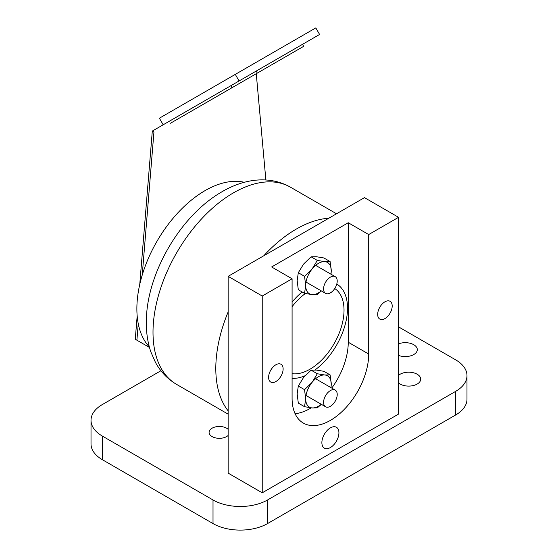 <?xml version="1.0" encoding="UTF-8"?>
<svg xmlns="http://www.w3.org/2000/svg" width="558" height="558" viewBox="0 0 558 558"><rect width="100%" height="100%" fill="white"/><g stroke="black" fill="none" stroke-linecap="round" stroke-linejoin="round"><path stroke-width="0.84" d="M228.145 410.862A113.86 65.739 -60 0 1 228.145 311.922M263.794 255.766A113.86 65.739 -60 0 1 328.836 218.213M302.143 291.974A53.136 30.676 120 0 0 292.085 302.045M292.085 378.387A53.136 30.676 120 0 0 304.989 375.778M314.998 369.982A53.136 30.676 120 0 0 345.486 323.466A53.136 30.676 120 0 0 336.788 284.05M330.399 292.873A9.639 5.566 120 0 0 336.697 284.378A9.639 5.566 120 0 0 335.219 276.656A9.639 5.566 120 0 0 330.399 277.131A9.639 5.566 120 0 0 324.1 285.626A9.639 5.566 120 0 0 325.579 293.355A9.639 5.566 120 0 0 330.399 292.873M330.399 390.551A9.639 5.566 -60 0 1 335.219 390.077A9.639 5.566 -60 0 1 335.219 401.209A9.639 5.566 -60 0 1 325.579 406.775A9.639 5.566 -60 0 1 324.1 399.047A9.639 5.566 -60 0 1 330.399 390.551M170.504 123.22L231.954 87.745L230.796 85.744L152.306 131.06L153.945 132.002L142.234 275.024M265.866 179.955L256.262 73.712M149.474 347.453L136.898 340.199L138.251 323.682M137.177 315.926L135.266 339.25L136.898 340.199M139.751 284.427L152.306 131.06M330.922 387.594A18.072 10.435 120 0 0 331.25 384.085L331.02 387.65M331.25 384.085A18.072 10.435 120 0 0 324.861 374.99L330.106 374.899L331.25 384.085M312.075 382.37L317.328 373.762L324.861 374.99A18.072 10.435 120 0 0 312.075 382.37A18.072 10.435 120 0 0 305.686 398.844L304.542 389.658L312.075 382.37M321.373 404.341L317.328 407.842L312.075 407.933A18.072 10.435 -60 0 1 305.686 398.844L304.542 406.705L312.075 407.933A18.072 10.435 120 0 0 321.241 404.271M304.542 406.705L298.307 403.099L297.163 393.92L298.307 386.059L303.559 377.452L311.092 370.163L316.337 370.073L323.87 371.3L330.106 374.899M298.307 386.059L304.542 389.658M311.092 370.163L317.328 373.762M160.934 370.728L102.309 404.571A38.558 22.264 0 0 0 91.017 420.314L91.017 443.924A38.558 22.264 0 0 0 102.309 459.666L213.016 523.578A38.558 22.264 0 0 0 267.547 523.578L455.691 414.957A38.558 22.264 0 0 0 466.983 399.214L466.983 375.604A38.558 22.264 0 0 0 455.691 359.861L398.565 326.883M91.017 420.314A38.558 22.264 0 0 0 102.309 436.049L213.016 499.968A38.558 22.264 0 0 0 267.547 499.968L455.691 391.346A38.558 22.264 0 0 0 466.983 375.604M398.565 355.418A12.053 6.954 0 0 0 410.932 355.76A12.053 6.954 0 0 0 417.293 349.629A12.053 6.954 0 0 0 410.932 343.498A12.053 6.954 0 0 0 398.565 343.84M398.565 382.948A12.053 6.954 0 0 0 400.135 384.064A12.053 6.954 0 0 0 413.262 385.571A12.053 6.954 0 0 0 420.704 379.147A12.053 6.954 0 0 0 412.09 372.479A12.053 6.954 0 0 0 398.565 375.339M228.145 429.332A10.267 5.929 0 0 0 216.602 426.682A10.267 5.929 0 0 0 209.09 432.394A10.267 5.929 0 0 0 212.096 436.586A10.267 5.929 0 0 0 228.145 435.449M149.314 346.888A96.436 55.681 -60 0 1 156.847 241.516A96.436 55.681 -60 0 1 244.341 182.306M231.954 87.745L303.671 46.335L302.513 44.333L256.164 71.096L257.322 73.098M230.796 85.744L256.164 71.096M331.027 274.236L331.25 270.735L330.106 261.556L323.87 257.956L316.337 256.729L311.092 256.813L303.559 264.108L298.307 272.716L297.163 280.576L298.307 289.755L304.542 293.355L312.075 294.589A18.072 10.435 120 0 0 321.296 290.878M330.936 274.18A18.072 10.435 120 0 0 331.25 270.735A18.072 10.435 120 0 0 324.861 261.646L317.328 260.419L311.092 256.813M330.106 261.556L324.861 261.646A18.072 10.435 120 0 0 312.075 269.026L304.542 276.315L305.686 285.494L304.542 293.355M317.328 260.419L312.075 269.026A18.072 10.435 120 0 0 305.686 285.494A18.072 10.435 120 0 0 312.075 294.589L317.328 294.498L321.422 290.948M304.542 276.315L298.307 272.716M159.379 118.205L163.173 124.783L239.082 80.959L235.288 74.381L159.379 118.205M235.288 74.381L315.8 27.9L319.594 34.47L239.082 80.959M262.232 492.805L398.565 414.092L398.565 217.313L364.479 197.637L228.145 276.343L228.145 473.128L262.232 492.805L262.232 296.026L228.145 276.343M262.232 296.026L292.085 278.784L271.641 266.975L348.255 222.74L348.255 342.228A54.175 31.283 -60 0 1 331.78 388.089M398.565 217.313L368.705 234.548L348.255 222.74M334.744 288.556A48.204 27.83 -60 0 1 341.238 327.4A48.204 27.83 -60 0 1 309.948 369.229A48.204 27.83 -60 0 1 292.085 373.7M292.085 306.663A48.204 27.83 -60 0 1 305.352 293.522M311.19 407.842A54.175 31.283 -60 0 1 295.084 413.694M292.085 278.784L292.085 398.272A54.175 31.283 -60 0 0 303.308 423.069A54.175 31.283 -60 0 0 345.06 408.554A54.175 31.283 -60 0 0 368.705 354.037L348.255 342.228M368.705 234.548L368.705 354.037M330.399 427.867A12.053 6.954 120 0 0 322.524 438.483A12.053 6.954 120 0 0 324.372 448.144A12.053 6.954 120 0 0 336.425 441.183A12.053 6.954 120 0 0 336.425 427.268A12.053 6.954 120 0 0 330.399 427.867M384.929 301.808A10.267 5.929 120 0 0 378.226 310.855A10.267 5.929 120 0 0 379.796 319.085A10.267 5.929 120 0 0 390.063 313.157A10.267 5.929 120 0 0 390.063 301.299A10.267 5.929 120 0 0 384.929 301.808M275.861 364.779A10.267 5.929 120 0 0 269.158 373.825A10.267 5.929 120 0 0 270.728 382.049A10.267 5.929 120 0 0 280.995 376.127A10.267 5.929 120 0 0 280.995 364.269A10.267 5.929 120 0 0 275.861 364.779M228.145 414.155L176.586 384.385A113.86 65.739 -60 0 1 176.586 252.914A113.86 65.739 -60 0 1 290.446 187.174L336.523 213.777M213.016 499.968L213.016 523.578M102.309 436.049L102.309 459.666M267.547 499.968L267.547 523.578M455.691 391.346L455.691 414.957M176.586 384.385C167.56 379.056 160.509 371.712 155.431 362.337L150.869 351.959C147.57 342.194 146.063 331.675 146.363 320.411C146.824 274.39 179.244 217.083 220.396 192.705C242.179 179.425 268.028 174.612 290.446 187.174M335.219 276.656L315.647 265.357M325.579 293.355L306 282.048M335.219 390.077L315.591 378.743M325.579 406.775L305.993 395.462"/></g></svg>
